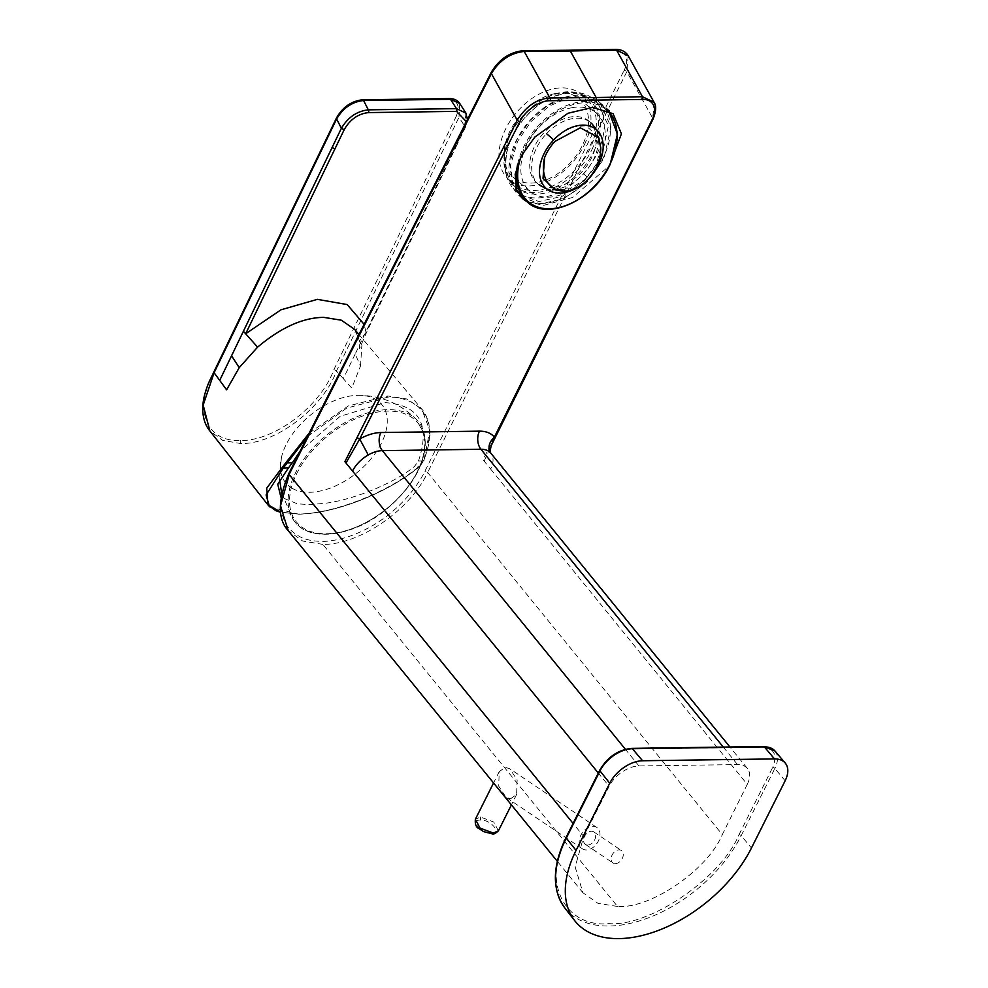 <?xml version="1.0" encoding="UTF-8"?>
<svg xmlns="http://www.w3.org/2000/svg" width="988" height="988" viewBox="0 0 988 988"><rect width="100%" height="100%" fill="white"/><g stroke="black" fill="none" stroke-linecap="round" stroke-linejoin="round"><path stroke-width="0.74" stroke-dasharray="4.94 3.71" d="M526.789 201.601L543.573 205.368L572.645 197.452L609.497 165.663M524.035 199.292A61.627 41.41 130.1 0 0 541.338 203.479A61.627 41.41 130.1 0 0 600.63 162.785A61.627 41.41 130.1 0 0 599.383 102.159A61.627 41.41 130.1 0 0 578.079 95.144A61.627 41.41 130.1 0 0 518.786 135.85A61.627 41.41 130.1 0 0 520.034 196.476A61.627 41.41 130.1 0 0 521.701 197.773M628.183 55.76L626.812 71.704A2.149 1.037 26.4 0 0 624.07 70.407C629.739 59.675 625.762 50.425 614.45 50.215L522.072 51.5C516.675 51.66 510.981 53.735 504.979 57.712C501.324 60.774 499.064 60.873 491.95 72.235A2.149 1.037 26.8 0 0 491.122 72.606M491.95 72.235L289.657 473.129L284.136 486.639L281.469 499.533L281.444 509.191C281.963 513.921 283.186 518.28 285.112 522.244C287.125 526.95 291.917 532.236 299.611 536.533C305.317 539.72 312.986 541.338 322.631 541.375C330.696 541.523 343.404 538.67 351.259 535.669C359.953 532.668 372.6 526.147 379.886 520.972C398.436 508.857 416.269 489.035 424.902 471.239L624.07 70.407M654.192 102.517L652.71 118.264L626.812 71.704L427.643 472.548A2.149 1.037 26.4 0 0 424.902 471.239M494.371 437.153L483.033 459.741L490.653 469.09C493.753 462.557 493.827 457.283 490.875 453.257L490.851 453.22M490.653 469.09L747.261 784.386L722.302 834.613L427.643 472.548C409.798 510.376 359.496 544.845 322.878 544.388L617.537 906.453C650.302 909.17 708.038 869.576 722.302 834.613M617.537 906.453L598.049 903.365L582.945 892.782L575.152 866.921L583.76 836.54L573.089 823.424M583.76 836.54L609.114 786.312L598.308 773.048M652.982 119.252A2.149 1.037 26.4 0 0 652.71 118.264L494.939 435.782M484.132 461.075L491.357 445.316M747.261 784.386A25.762 15.388 140.9 0 0 747.41 768.479A25.762 15.388 140.9 0 0 737.53 764.576L638.964 765.947A25.762 15.388 140.9 0 0 609.114 786.312M587.736 845.024A7.521 5.273 124 0 0 594.801 839.602A7.521 5.273 124 0 0 593.788 831.896A7.521 5.273 124 0 0 591.454 831.241A7.521 5.273 124 0 0 584.39 836.663A7.521 5.273 124 0 0 585.39 844.357A7.521 5.273 124 0 0 587.736 845.024M615.326 863.648A7.521 5.273 124 0 0 622.403 858.226A7.521 5.273 124 0 0 621.39 850.52A7.521 5.273 124 0 0 619.056 849.853A7.521 5.273 124 0 0 611.98 855.275A7.521 5.273 124 0 0 612.992 862.981A7.521 5.273 124 0 0 615.326 863.648M510.574 798.798L516.613 794.476L517.144 779.94L509.882 768.825L505.276 767.293L499.236 771.616L498.705 786.152L505.967 797.267L510.574 798.798M592.775 826.314A12.881 9.04 -56 0 1 596.801 827.45A12.881 9.04 -56 0 1 598.518 840.652A12.881 9.04 -56 0 1 586.403 849.952A12.881 9.04 -56 0 1 582.389 848.816A12.881 9.04 -56 0 1 580.672 835.601A12.881 9.04 -56 0 1 592.775 826.314M491.481 833.415C502.398 833.773 490.95 819.46 480.613 820.065C469.695 819.707 481.144 834.02 491.481 833.415L492.357 833.884M307.503 436.486L346.726 408.093L387.802 397.188C395.496 396.793 403.19 398.374 410.909 401.931C417.158 404.981 422.012 409.699 425.458 416.072C428.051 419.925 429.397 426.804 429.496 436.745C429.286 443.563 427.298 451.627 423.519 460.939L418.48 461.013L414.54 466.336C395.151 482.885 352.444 500.373 323.953 503.411L309.466 504.621L297.252 503.794L280.888 497.088M418.48 461.013C430.595 424.494 419.468 405.031 385.085 402.622L340.168 416.319L300.068 451.207M309.244 433.04L348.356 405.945L387.704 395.978L407.118 399.053L421.765 409.131L429.805 430.57L423.864 460.741L419.678 466.262C405.376 478.451 386.74 489.332 363.782 498.903C353.815 503.188 335.611 508.82 328.436 510.203C318.84 512.5 308.96 513.797 298.796 514.131L280.543 512.08M466.361 121.685L464.496 128.02L365.968 332.104L364.103 324.336M465.966 113.175L464.496 128.02L366.993 329.547L367.178 330.955L359.311 341.169L361.83 345.689L354.729 329.498M358.953 334.524L421.765 409.143C424.321 411.539 426.693 416.319 428.878 423.481L430.002 435.436L423.864 460.741L419.949 466.175L414.54 466.336M423.729 460.309L420.024 465.484C392.779 489.69 336.797 513.649 298.178 514.056L269.996 507.042M355.149 354.099L343.293 378.651L351.753 388.074L360.521 365.943L355.149 354.099L366.993 329.547M459.778 103.518L458.975 117.276L464.965 126.6M456.308 116.078L333.796 369.845C320.853 405.426 275.504 440.907 240.529 440.549C204.763 442.056 193.278 407.204 214.729 371.5L337.241 117.733C343.071 107.544 351.148 101.838 361.46 100.628L448.391 99.43C457.666 100.356 460.297 105.914 456.308 116.078A2.149 1.013 -154.2 0 1 458.975 117.276L336.463 371.043C323.533 406.933 276.628 444.217 240.788 443.538L222.732 440.426L209.851 430.916M337.241 117.733A2.149 1.013 25.8 0 0 336.414 118.103M546.525 133.676A40.471 27.195 -49.9 0 1 571.558 118.807A40.471 27.195 -49.9 0 1 591.059 122.808A40.471 27.195 -49.9 0 1 591.454 123.154A40.471 27.195 -49.9 0 1 583.5 173.888A40.471 27.195 -49.9 0 1 558.467 188.745A40.471 27.195 -49.9 0 1 539.362 185.077A40.471 27.195 -49.9 0 1 538.954 184.744A40.471 27.195 -49.9 0 1 546.525 133.676M597.839 131.071A38.656 25.972 -49.9 0 1 600.815 135.442A38.656 25.972 -49.9 0 1 588.996 178.309A38.656 25.972 -49.9 0 1 565.087 192.499A38.656 25.972 -49.9 0 1 553.07 192.191A38.656 25.972 -49.9 0 1 546.45 188.683M571.36 107.828A51.29 34.456 -49.9 0 1 596.085 112.891A51.29 34.456 -49.9 0 1 599.148 159.537A51.29 34.456 -49.9 0 1 554.762 196.451A51.29 34.456 -49.9 0 1 530.05 191.388A51.29 34.456 -49.9 0 1 526.975 144.742A51.29 34.456 -49.9 0 1 571.36 107.828M554.564 93.699A51.29 34.456 -49.9 0 1 579.289 98.763A51.29 34.456 -49.9 0 1 582.352 145.409A51.29 34.456 -49.9 0 1 537.966 182.323A51.29 34.456 -49.9 0 1 513.254 177.26A51.29 34.456 -49.9 0 1 510.191 130.614A51.29 34.456 -49.9 0 1 554.564 93.699M556.516 187.103A40.471 27.195 130.1 0 0 591.54 157.981A40.471 27.195 130.1 0 0 589.12 121.178A40.471 27.195 130.1 0 0 569.607 117.177A40.471 27.195 130.1 0 0 534.594 146.298A40.471 27.195 130.1 0 0 537.015 183.113A40.471 27.195 130.1 0 0 556.516 187.103M598.296 136.69L585.921 125.772L569.508 127.217L553.984 139.172L544.61 157.574M600.766 147.805L596.431 164.329L585.057 179.421L569.854 188.782L555.058 189.844M587.082 180.236A38.656 25.972 -49.9 0 1 580.845 185.398M288.694 507.869A79.509 47.473 -39.1 0 1 335.451 428.533A79.509 47.473 -39.1 0 1 416.887 420.036A79.509 47.473 -39.1 0 1 416.911 420.061A79.509 47.473 -39.1 0 1 424.655 435.918A79.509 47.473 -39.1 0 1 374.884 517.255A79.509 47.473 -39.1 0 1 293.708 520.355A79.509 47.473 -39.1 0 1 293.695 520.33A79.509 47.473 -39.1 0 1 288.694 507.869M290.114 507.881A78.361 46.794 -39.1 0 1 348.307 422.358A78.361 46.794 -39.1 0 1 424.111 436.968A78.361 46.794 -39.1 0 1 365.918 522.491A78.361 46.794 -39.1 0 1 290.114 507.881M292.189 488.331A61.96 37.001 140.9 0 0 367.326 463.014A61.96 37.001 140.9 0 0 375.428 399.251A61.96 37.001 140.9 0 0 358.162 395.286A61.96 37.001 140.9 0 0 281.37 457.79A61.96 37.001 140.9 0 0 292.189 488.331M584.316 144.865A55.834 37.519 130.1 0 0 580.919 94.206A55.834 37.519 130.1 0 0 505.634 128.996A55.834 37.519 130.1 0 0 509.042 179.643A55.834 37.519 130.1 0 0 584.316 144.865M510.994 133.491A55.834 37.519 -49.9 0 1 539.411 101.554A55.834 37.519 -49.9 0 1 586.279 98.714A55.834 37.519 -49.9 0 1 589.675 149.361A55.834 37.519 -49.9 0 1 514.39 184.151A55.834 37.519 -49.9 0 1 509.178 137.493A55.834 37.519 -49.9 0 1 510.994 133.491M521.281 196.97L540.3 203.899L563.889 198.662L586.81 182.422L603.804 158.833L610.992 126.896L600.074 103.308L587.897 97.293L569.286 97.528L549.303 106.037L531.099 121.499L517.551 141.432L510.5 165.157L513.254 185.966L519.849 195.673M591.59 150.3A57.329 38.52 130.1 0 0 588.095 98.281A57.329 38.52 130.1 0 0 539.967 101.196A57.329 38.52 130.1 0 0 510.784 133.998A57.329 38.52 130.1 0 0 508.919 138.098A57.329 38.52 130.1 0 0 514.279 186.016A57.329 38.52 130.1 0 0 591.59 150.3M593.529 151.93A57.329 38.52 130.1 0 0 590.046 99.912A57.329 38.52 130.1 0 0 541.918 102.826A57.329 38.52 130.1 0 0 512.735 135.64A57.329 38.52 130.1 0 0 510.858 139.74A57.329 38.52 130.1 0 0 516.218 187.658A57.329 38.52 130.1 0 0 593.529 151.93M597.085 153.659A60.12 40.397 130.1 0 0 593.418 99.109A60.12 40.397 130.1 0 0 542.955 102.172A60.12 40.397 130.1 0 0 512.352 136.579A60.12 40.397 130.1 0 0 510.388 140.876A60.12 40.397 130.1 0 0 516.008 191.129A60.12 40.397 130.1 0 0 597.085 153.659M601.346 157.24L608.41 125.871L597.678 102.69L585.452 96.725L567.198 97.071L547.648 105.481L529.84 120.635L516.613 140.16L509.697 163.304L512.278 183.669L520.268 194.71L538.954 201.527L562.135 196.377L584.649 180.421L601.346 157.24M455.233 147.2L455.703 145.792L455.233 147.2M523.146 50.684A2.149 1.383 -90.6 0 0 522.072 51.5M569.224 50.227L568.174 51.043M615.499 49.4A2.149 1.371 -91 0 0 614.45 50.215M289.101 474.475L289.657 473.129M322.878 544.388L302.686 541.029L288.261 530.692M723.29 747.089L737.53 764.576M638.964 765.947L625.392 749.275M498.409 830.822L493.704 821.991L480.366 817.039L475.364 819.287M480.613 820.065L480.366 817.039M387.802 397.188L387.704 395.978M420.024 465.484L419.949 466.175C406.871 477.278 390.211 487.343 369.957 496.359C343.565 507.709 319.754 513.661 298.524 514.242L298.796 514.131M298.178 514.056L280.58 512.315M360.521 365.943L361.83 345.689M333.796 369.845A2.149 1.013 -154.2 0 1 336.463 371.043L343.293 378.651M213.902 371.871A2.149 1.013 -154.2 0 1 214.729 371.5M361.46 100.628A2.149 1.371 89.2 0 1 362.534 99.788M448.391 99.43A2.149 1.371 89.2 0 1 449.454 98.59M240.529 440.549A2.149 1.371 -90.8 0 0 240.788 443.538M583.5 173.888A40.483 2.581 -136.6 0 0 588.996 178.309M517.589 164.49A61.194 41.126 -49.9 0 1 523.764 146.656A61.194 41.126 -49.9 0 1 606.286 108.532A61.194 41.126 -49.9 0 1 610.004 164.057A61.194 41.126 -49.9 0 1 527.493 202.182M606.348 109.705A60.342 40.545 130.1 0 0 524.85 147.187A60.342 40.545 130.1 0 0 520.898 156.796M566.112 837.355A1.717 0.827 -153.4 0 1 566.779 837.058C541.177 880.53 564.37 928.14 608.941 923.619C649.585 926.954 721.116 878.036 739.012 834.662A1.717 0.827 -153.4 0 1 741.185 835.687A113.842 67.974 -39.1 0 1 609.127 926.015A113.842 67.974 -39.1 0 1 564.901 908.071M785.139 780.767L774.851 768.454L741.185 835.687L751.46 848M774.925 750.942A27.948 16.685 -39.1 0 1 774.851 768.454A1.717 0.827 26.6 0 0 772.678 767.429C777.593 755.054 774.308 748.311 762.81 747.175L630.875 749.003C618.068 750.485 607.929 757.413 600.445 769.813L566.779 837.058M739.012 834.662L772.678 767.429M763.662 746.52A1.717 1.099 -90.8 0 0 762.81 747.175M631.715 748.361A1.717 1.099 -90.8 0 0 630.875 749.003M599.778 770.121A1.717 0.827 -153.4 0 1 600.445 769.813M520.034 196.476L523.109 199.07M582.945 892.782L557.318 861.301M747.41 768.479L729.922 746.99M599.383 102.159L613.103 113.706M593.788 831.896L621.39 850.52M516.613 794.476L511.401 804.887M596.801 827.45L509.882 768.825M582.389 848.816L505.967 797.267M499.236 771.616L493.555 782.965M585.39 844.357L612.992 862.981M465.336 127.637L467.46 119.511M456.024 146.829L465.286 127.637M354.544 329.276C356.248 330.819 357.841 334.784 359.311 341.169L359.546 348.678L367.178 330.968L456.061 146.829M596.085 112.891L579.289 98.763M589.12 121.178L591.059 122.808M537.015 183.113L538.954 184.744M598.839 137.801L597.616 135.331M530.05 191.388L513.254 177.26M293.695 520.33L295.029 522.121C310.417 542.56 353.63 536.398 385.999 509.734C414.293 485.602 427.224 461.075 424.803 436.19L416.911 420.061M358.162 395.286C381.146 395.385 400.696 403.61 416.825 419.962M281.37 457.79L279.629 479.513M281.617 493.21L293.732 520.38M580.919 94.206L586.279 98.714M600.074 103.308L608.633 110.742M588.095 98.281L590.046 99.912M541.918 102.826L542.955 102.172M593.418 99.109L597.678 102.69M512.278 183.669L513.254 185.966M585.452 96.725L587.897 97.293M514.279 186.016L516.218 187.658M510.858 139.74L510.388 140.876M516.008 191.129L520.268 194.71M509.042 179.643L514.39 184.151"/><path stroke-width="1.48" d="M573.089 823.424L289.101 474.475L491.394 73.594L517.218 120.153C526.147 106.161 537.052 98.775 549.946 97.997L524.208 51.438A2.149 1.383 -90.6 0 0 523.146 50.684L523.146 50.684C509.499 52.179 498.829 59.49 491.122 72.606A2.149 1.037 26.8 0 0 491.394 73.594C499.446 60.379 510.351 52.994 524.122 51.438L570.286 50.981L569.236 50.227L523.146 50.684M625.392 749.275L382.356 450.639A25.762 15.388 140.9 0 0 368.24 454.962C361.188 459.124 355.939 464.471 352.506 471.004L344.886 461.655L517.218 120.153A2.149 1.037 26.8 0 0 519.96 121.475C525.085 110.829 539.51 100.455 550.081 100.727L642.521 99.442A2.149 1.371 -91 0 0 642.472 96.713L654.068 102.283L628.17 55.736L616.561 50.153L642.472 96.713L596.159 97.54L570.286 50.981L616.561 50.153A2.149 1.371 -91 0 0 615.499 49.4L569.224 50.227M609.497 165.663L621.415 133.849L613.103 113.706L592.639 107.396L567.964 113.262L534.829 137.085L521.553 155.536L515.168 174.209L516.391 189.313L523.109 199.07L526.789 201.601M521.701 197.773A61.627 41.41 130.1 0 0 524.035 199.292M642.521 99.442C653.513 98.961 657.675 108.816 652.142 119.634A2.149 1.037 26.4 0 0 652.982 119.252C656.118 111.459 656.489 105.815 654.081 102.307L654.192 102.517M652.982 119.252L491.369 445.316L494.939 435.782M729.922 746.99L490.801 453.171A25.762 15.388 140.9 0 1 490.875 453.257C487.578 447.91 488.739 442.538 494.371 437.153C491.073 433.139 486.096 431.139 479.452 431.163L380.874 432.534C374.168 432.695 367.104 434.856 359.706 439.018L519.96 121.475M356.977 437.709L359.706 439.018L345.973 462.989M368.24 454.962L359.706 439.018M300.068 451.207L292.337 462.767L287.298 462.829L307.503 436.486M280.543 512.08L269.094 505.35L266.105 494.963L283.247 468.151L288.78 467.682L288.138 468.337L292.337 462.767M280.888 497.088L277.752 484.206L288.138 468.337M354.606 329.337L341.292 320.186L323.731 317.37C303.044 317.556 281 327.485 257.596 347.134L245.666 333.771L344.195 129.687C350.024 119.511 358.088 113.805 368.413 112.595L456.579 111.36L466.361 121.685M269.996 507.042L267.921 504.868L266.674 488.233L282.284 467.386L283.247 468.151L287.298 462.829L286.211 462.223L309.244 433.04M257.596 347.134L239.232 367.635L231.55 355.816L219.694 380.368L214.112 372.735A2.149 1.013 -154.2 0 1 213.902 371.871C210.716 379.157 207.406 383.171 203.75 398.436C201.379 412.206 203.417 423.037 209.851 430.916L203.17 405.08L214.112 372.735L336.624 118.968L341.379 128.317L344.195 129.687M245.666 333.771L243.406 331.264L341.379 128.317C347.961 117.288 356.952 111.138 368.326 109.853A2.149 1.371 89.2 0 1 368.413 112.595M213.902 371.871L336.414 118.103A2.149 1.013 25.8 0 0 336.624 118.968C343.157 107.939 352.136 101.789 363.584 100.517L368.326 109.853L456.493 108.631L465.966 113.175M231.55 355.816L243.406 331.264M282.284 467.386L286.211 462.223M336.414 118.103C342.589 107.186 351.296 101.085 362.534 99.788L362.534 99.788A2.149 1.371 89.2 0 1 363.584 100.517L450.503 99.306L459.778 103.518C457.518 100.22 454.085 98.578 449.454 98.59L449.454 98.59A2.149 1.371 89.2 0 1 450.503 99.306L456.493 108.631A2.149 1.371 89.2 0 1 456.579 111.36M580.845 185.398A38.656 25.972 -49.9 0 1 565.087 192.499A38.656 25.972 -49.9 0 1 546.45 188.683A38.656 25.972 -49.9 0 1 546.45 188.671A38.656 25.972 -49.9 0 1 544.833 187.127A38.656 25.972 -49.9 0 1 553.675 139.901A38.656 25.972 -49.9 0 1 597.839 131.071A38.656 25.972 -49.9 0 1 587.082 180.236M546.45 188.671L546.45 188.683A38.656 25.972 -49.9 0 1 544.833 187.127A38.656 25.972 -49.9 0 1 553.688 139.901A38.656 25.972 -49.9 0 1 597.839 131.071M600.766 147.805C600.815 158.821 596.876 168.973 588.947 178.26A35.42 25.725 -58.4 0 1 563.37 191.042A35.42 25.725 -58.4 0 1 544.61 157.574A35.716 23.996 -49.9 0 1 555.021 141.358L580.289 127.798L598.839 137.801L600.766 147.805L598.296 136.69M563.37 191.042L555.058 189.844L543.029 178.334L544.61 157.574M519.849 195.673L527.493 202.182A61.194 41.126 -49.9 0 1 517.589 164.49M619.007 938.6A114.188 68.172 -39.1 0 1 574.658 920.594A114.188 68.172 -39.1 0 1 576.066 850.433L609.732 783.2A28.294 16.895 -39.1 0 1 642.558 760.748L774.493 758.92A28.294 16.895 -39.1 0 1 785.213 763.032A28.294 16.895 -39.1 0 1 785.139 780.767L751.46 848A114.188 68.172 -39.1 0 1 619.007 938.6M334.932 148.879L332.116 147.508M491.122 72.606L288.829 473.487C277.727 500.187 277.529 519.256 288.261 530.692L280.456 505.992L289.657 473.129M550.081 100.727A2.149 1.383 -90.6 0 0 550.032 97.997L596.159 97.54L596.209 100.27M598.308 773.048L352.506 471.004M652.142 119.634L494.371 437.153M490.801 453.171A25.762 15.388 140.9 0 0 480.921 449.268L723.29 747.089M380.874 432.534A12.881 8.25 -90.8 0 0 382.356 450.639L480.921 449.268A12.881 8.25 89.2 0 1 479.452 431.163M493.407 833.082L498.409 830.822C495.643 833.415 493.63 834.44 492.357 833.884L483.515 831.575L478.995 828.574C476.13 827.401 474.919 824.301 475.364 819.299L480.082 828.129L493.407 833.082L491.481 833.415M364.103 324.336L347.183 304.563L317.37 299.352L280.975 309.812L245.74 333.697M239.232 367.635L226.598 389.815L219.694 380.368M546.525 133.676A40.483 2.581 43.4 0 1 553.675 139.901M520.898 156.796A60.342 40.545 130.1 0 0 545.574 208.666A60.342 40.545 130.1 0 0 609.892 164.341A60.342 40.545 130.1 0 0 606.348 109.705M574.658 920.594L564.901 908.071A113.842 67.974 -39.1 0 1 566.309 838.12L599.975 770.887A27.948 16.685 -39.1 0 1 632.394 748.706L764.341 746.879A27.948 16.685 -39.1 0 1 774.925 750.942L785.213 763.032M576.066 850.433L566.309 838.12A1.717 0.827 -153.4 0 1 566.112 837.355L599.778 770.121C607.509 757.055 618.155 749.793 631.715 748.361L763.662 746.52L774.925 750.942M774.493 758.92L764.341 746.879A1.717 1.099 -90.8 0 0 763.662 746.52M642.558 760.748L632.394 748.706A1.717 1.099 -90.8 0 0 631.715 748.361M609.732 783.2L599.975 770.887A1.717 0.827 -153.4 0 1 599.778 770.121M615.499 49.4C621.366 49.375 625.602 51.487 628.183 55.76M557.318 861.301L288.274 530.717M490.851 453.245C490.777 453.381 489.603 451.096 491.369 445.316M511.401 804.887L498.409 830.834M493.555 782.965L475.364 819.287M467.46 119.511L465.768 112.842M280.58 512.315L275.862 510.673L267.995 504.942M459.753 103.481L465.743 112.805M354.729 329.498L358.953 334.524M209.851 430.929L267.921 504.868M362.534 99.788L449.454 98.59M600.815 135.442L591.454 123.154M539.362 185.077L553.07 192.191M279.629 479.513L281.617 493.21M608.633 110.742L617.438 134.207L610.176 164.317C593.862 199.959 547.797 221.3 527.493 202.182M564.901 908.071C551.823 889.731 552.23 866.155 566.112 837.355"/></g></svg>
